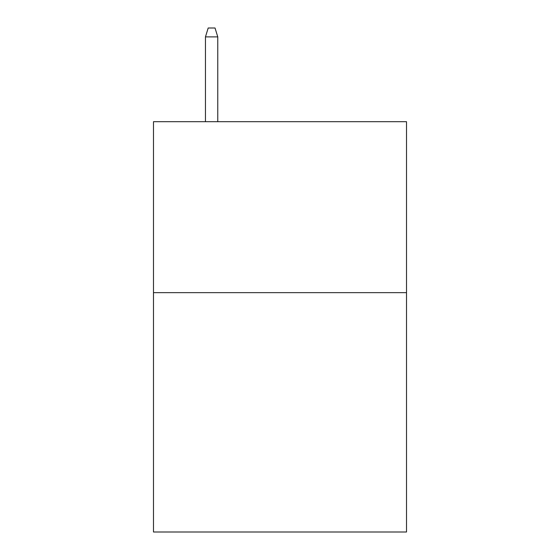 <?xml version="1.0" encoding="UTF-8"?>
<svg xmlns="http://www.w3.org/2000/svg" width="560" height="560" viewBox="0 0 560 560"><rect width="100%" height="100%" fill="white"/><g stroke="black" fill="none" stroke-linecap="round" stroke-linejoin="round"><path stroke-width="0.84" d="M406.511 292.649L406.511 532L153.489 532L153.489 121.688L406.511 121.688L406.511 292.649L153.489 292.649M217.77 121.688L217.77 36.89L205.457 36.89L205.457 121.688M205.457 36.89L208.194 28L215.033 28L217.77 36.89"/></g></svg>
